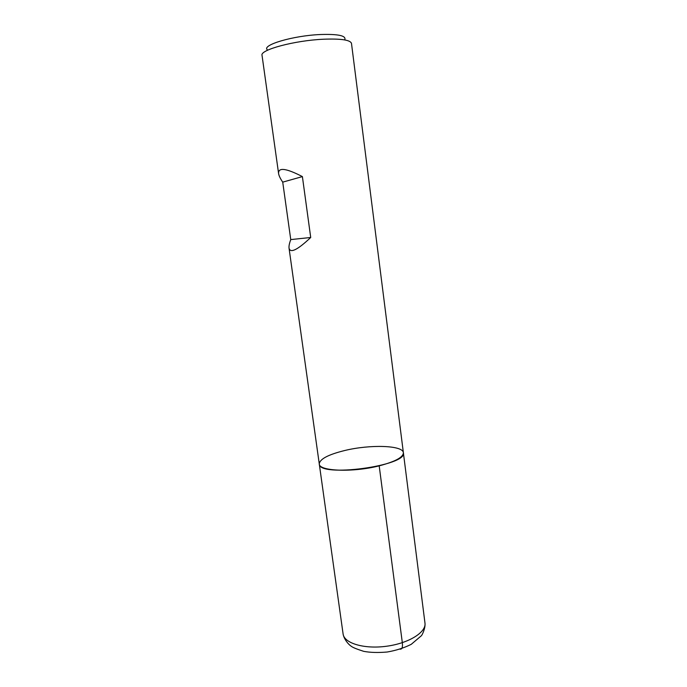 <?xml version="1.0" encoding="UTF-8"?>
<svg xmlns="http://www.w3.org/2000/svg" width="687" height="687" viewBox="0 0 687 687"><rect width="100%" height="100%" fill="white"/><g stroke="black" fill="none" stroke-linecap="round" stroke-linejoin="round"><path stroke-width="1.03" d="M403.381 452.742C403.037 445.245 370.027 444.326 344.78 450.5C328.249 454.579 319.747 459.062 319.275 463.957L343.096 633.964C344.084 643.23 364.076 649.301 386.403 646.261C408.748 643.341 426.447 632.238 424.97 623.04L403.381 452.742C403.295 457.267 395.231 461.63 379.19 465.846C352.826 472.596 318.897 471.196 319.275 463.957C318.296 477.834 407.966 465.872 403.381 452.742L351.486 43.401C350.353 39.94 340.992 38.549 323.388 39.228C294.465 40.49 259.755 49.893 262.03 55.338L278.587 173.528C278.922 175.735 280.296 178.603 282.726 182.141L290.756 239.591C289.364 243.361 288.789 246.204 289.038 248.136C290.257 253.529 297.488 249.974 310.713 237.487L302.392 176.593C286.127 168.203 278.192 167.181 278.587 173.528M267.406 49.85C261.146 45.162 292.971 35.638 320.417 34.522C337.91 33.964 346.059 35.63 344.857 39.52M302.392 176.593L282.726 182.141M310.713 237.487L290.756 239.591M400.066 649.163C402.058 649.413 402.814 647.248 402.324 642.68L379.19 465.846M319.275 463.957L289.038 248.136M343.096 633.964C343.981 639.357 348.713 644.758 351.246 646.235C352.491 647.377 356.639 649.078 363.681 651.336C370.216 652.573 378.048 652.805 387.176 652.015C395.901 650.537 403.922 647.978 411.247 644.329L421.277 635.818C421.964 635.449 425.605 628.365 424.97 623.04"/></g></svg>
